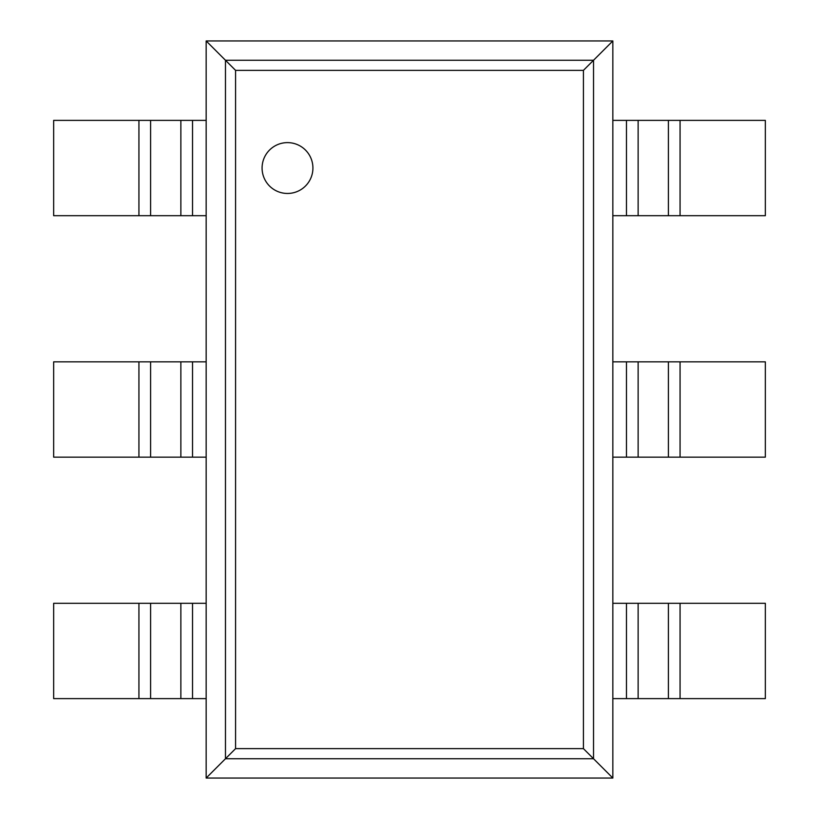 <?xml version="1.0" encoding="UTF-8"?>
<svg xmlns="http://www.w3.org/2000/svg" width="819" height="819" viewBox="0 0 819 819"><rect width="100%" height="100%" fill="white"/><g stroke="black" fill="none" stroke-linecap="round" stroke-linejoin="round"><path stroke-width="1.23" d="M612.837 40.95L612.837 778.05L206.163 778.05L206.163 40.95L235.575 70.362L583.425 70.362L612.837 40.95L206.163 40.95M206.163 778.05L235.575 748.638L235.575 70.362M612.837 778.05L583.425 748.638L583.425 70.362M312.919 168.038A25.42 25.42 0 0 0 274.785 146.028A25.42 25.42 0 0 0 274.785 190.049A25.42 25.42 0 0 0 312.919 168.038M192.526 215.694L53.655 215.694L53.655 120.383L206.163 120.383L206.163 215.694L192.526 215.694L192.526 120.383M680.067 215.694L680.067 120.383L765.345 120.383L765.345 215.694L626.474 215.694L626.474 120.383L612.837 120.383L612.837 215.694L626.474 215.694M680.067 120.383L626.474 120.383M192.526 457.156L53.655 457.156L53.655 361.844L206.163 361.844L206.163 457.156L192.526 457.156L192.526 361.844M680.067 457.156L680.067 361.844L765.345 361.844L765.345 457.156L626.474 457.156L626.474 361.844L612.837 361.844L612.837 457.156L626.474 457.156M680.067 361.844L626.474 361.844M192.526 698.617L53.655 698.617L53.655 603.306L206.163 603.306L206.163 698.617L192.526 698.617L192.526 603.306M680.067 698.617L680.067 603.306L765.345 603.306L765.345 698.617L626.474 698.617L626.474 603.306L612.837 603.306L612.837 698.617L626.474 698.617M680.067 603.306L626.474 603.306M225.471 758.742L225.471 60.258L593.529 60.258L593.529 758.742L225.471 758.742M235.575 748.638L583.425 748.638M138.933 215.694L138.933 120.383M150.594 215.694L150.594 120.383M180.866 215.694L180.866 120.383M668.406 215.694L668.406 120.383M638.134 215.694L638.134 120.383M138.933 457.156L138.933 361.844M150.594 457.156L150.594 361.844M180.866 457.156L180.866 361.844M668.406 457.156L668.406 361.844M638.134 457.156L638.134 361.844M138.933 698.617L138.933 603.306M150.594 698.617L150.594 603.306M180.866 698.617L180.866 603.306M668.406 698.617L668.406 603.306M638.134 698.617L638.134 603.306"/></g></svg>
